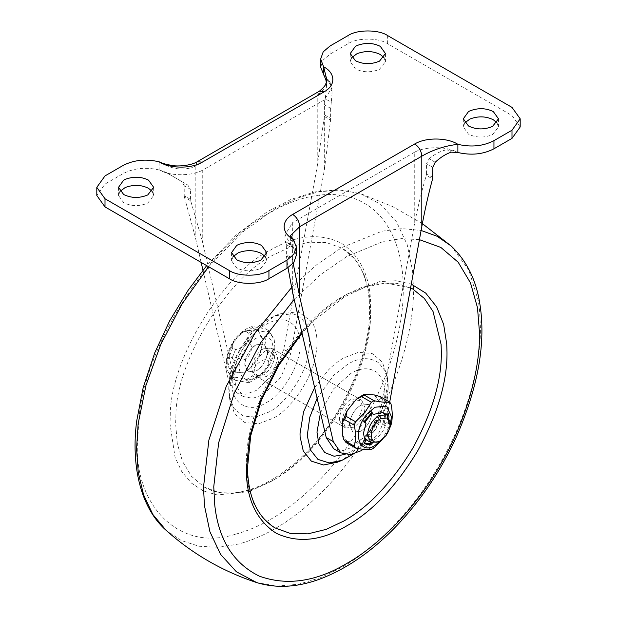 <?xml version="1.0" encoding="UTF-8"?>
<svg xmlns="http://www.w3.org/2000/svg" width="617" height="617" viewBox="0 0 617 617"><rect width="100%" height="100%" fill="white"/><g stroke="black" fill="none" stroke-linecap="round" stroke-linejoin="round"><path stroke-width="0.46" stroke-dasharray="3.08 2.31" d="M339.666 420.547C338.332 414.601 344.702 402.377 350.896 399.469L358.886 398.675L362.179 405.207C363.112 411.246 356.796 422.807 350.896 425.576L342.898 426.37L339.666 420.547M266.104 350.518L274.102 349.723L277.388 356.256C278.321 362.295 272.004 373.856 266.104 376.625L258.114 377.411L254.883 371.588C253.541 365.65 259.911 353.418 266.104 350.518M314.631 387.592L328.429 369.976C333.681 364.74 338.818 360.698 343.831 357.86L358.3 352.338L372.09 353.472L382.278 362.002L387.16 375.961L387.638 383.149L384.561 403.549L374.804 426.324L359.958 446.168L343.831 459.025L337.36 462.21M315.943 353.903C312.703 378.236 291.054 409.279 273.169 418.233L258.7 423.748L244.91 422.614L234.722 414.084L229.84 400.132L229.362 392.936L232.439 372.545L242.196 349.762L257.042 329.925L273.169 317.061L279.64 313.883L298.481 311.747L312.271 322.259C316.953 330.913 318.171 341.463 315.943 353.903M274.881 527.867L262.41 517.401L253.425 502.816L248.134 485.294L246.322 464.74C245.99 436.196 255.507 404.158 274.881 368.634C295.959 334.09 318.943 309.834 343.831 295.851L361.57 287.483L379.717 283.033L397.186 283.396L412.781 289.018M273.169 480.242L255.43 488.602L237.283 493.06L219.814 492.69L204.219 487.068L191.555 476.378L182.509 461.439L177.287 443.492L175.66 423.941L175.899 415.958C175.575 361.716 227.827 276.871 273.169 255.052L290.916 246.692L309.063 242.234L326.524 242.604L342.119 248.227L354.783 258.916L363.829 273.863L369.051 291.802L370.67 312.773C370.67 341.371 360.984 373.223 341.61 408.331C320.616 442.443 297.803 466.406 273.169 480.242M360.783 405.176C354.428 409.464 350.672 415.642 349.515 423.717L349.484 424.758L352.793 432.077L360.783 431.283C367.146 427.003 370.902 420.817 372.059 412.75L372.09 411.709L368.781 404.39L360.783 405.176C354.659 409.241 350.919 415.241 349.561 423.169L349.484 424.758L352.793 432.077L360.783 431.283C367.246 426.895 371.002 420.64 372.074 412.511L368.781 404.39L360.783 405.176M364.994 408.67L365.025 407.629L361.716 400.31L353.718 401.096C347.363 405.384 343.607 411.562 342.45 419.637L342.42 420.678L345.728 427.997L353.718 427.211C360.073 422.923 363.837 416.737 364.994 408.67M263.282 348.883L271.272 348.088L274.565 354.628C275.49 360.667 269.182 372.221 263.282 374.989L255.284 375.784L252.052 369.961C250.718 364.015 257.088 351.79 263.282 348.883M256.217 344.803L264.207 344.008L267.5 350.549C268.426 356.587 262.117 368.141 256.217 370.91L248.219 371.704L244.988 365.881C243.653 359.935 250.024 347.71 256.217 344.803C250.086 348.867 246.345 354.868 244.988 362.796L244.91 364.385L248.219 371.704L256.217 370.91C262.672 366.521 266.428 360.266 267.5 352.137L264.207 344.008L256.217 344.803M233.041 256.687L231.56 260.767L236.712 267.948C244.448 271.681 252.476 271.819 260.798 268.372L266.737 260.767L265.256 256.687M464.802 122.883L463.321 126.963L468.473 134.144C476.201 137.876 484.237 138.015 492.559 134.568L498.49 126.963L497.009 122.883M351.744 57.612L350.263 61.692L355.415 68.873C363.151 72.605 371.179 72.744 379.509 69.297L385.44 61.692L383.959 57.612M119.991 191.417L118.51 195.496L123.662 202.677C131.39 206.41 139.419 206.548 147.748 203.101L153.679 195.496L152.198 191.417M184.221 185.694L181.799 181.591L187.853 185.092L190.452 189.296L184.221 185.694L184.221 195.759L190.452 199.36L190.692 200.818L184.437 197.209L184.221 195.759M286.357 244.664L285.702 241.579L291.756 245.08L292.597 248.265L286.357 244.664L286.357 254.728L292.597 258.33L292.682 259.703L286.427 256.094L286.357 254.728M435.201 162.263L429.147 158.762L426.548 163.729L432.779 167.33M432.779 177.395L426.548 173.793L426.308 175.336L432.563 178.945M330.573 120.06L330.643 118.425L324.403 114.824L324.318 116.451L330.573 120.06L324.303 170.354L324.303 99.892L332 87.66L325.491 76.3L323.971 75.428M325.244 98.774L324.403 104.759L330.643 108.361L331.298 102.275L325.244 98.774L326.601 87.267L326.277 82.169M291.509 246.152L293.029 247.031L291.124 244.579L286.897 242.134L291.509 246.152L285 234.792L292.697 222.567L292.697 293.029M285 234.792L285 241.116L291.756 245.08M363.259 449.315L379.378 432.085L388.294 409.85L381.229 405.77L414.74 222.567L414.74 152.106C424.928 146.561 444.865 146.221 455.593 151.42L446.963 149.73L451.189 152.168M325.876 79.817L330.103 82.262L325.491 76.3M181.799 181.591L165.811 172.228L170.037 174.673L165.811 172.228L159.888 170.161L170.037 174.673L187.853 185.092M159.888 170.161L159.124 169.96L159.124 161.801C171.966 169.598 183.989 171.086 195.196 166.266L317.231 95.812L324.203 88.609L326.601 78.891M291.124 244.579L290.399 244.209L290.399 235.694L292.273 238.663M330.643 108.361L330.643 118.425M330.103 82.262L332 93.977L331.298 102.275M324.303 99.892L202.26 170.346L202.26 240.807L235.771 385.317L243.291 396.554L252.754 398.304L263.282 394.572L280.82 377.403L290.784 353.556L324.303 170.354M190.452 199.36L190.452 189.296M202.26 240.807L190.692 200.818M202.26 170.346C192.072 175.899 172.135 176.231 161.407 171.032M286.427 256.094L288 267.678M381.229 405.77L371.257 429.617L353.718 446.785L343.191 450.518L333.735 448.767M414.74 152.106L292.697 222.567M426.548 173.793L426.548 163.729M414.74 222.567C418.179 205.507 422.036 189.758 426.308 175.336M429.147 158.762C435.193 153.787 441.132 150.772 446.963 149.73M324.318 116.451L317.231 166.274L283.72 349.477L273.755 373.324L256.217 390.492L245.689 394.224L236.226 392.474L228.706 381.237L202.954 270.192M520.193 126.963L511.994 115.541L387.638 43.738C378.73 37.575 356.973 37.575 348.065 43.738L330.026 54.157L323.2 60.003L320.655 67.214M293.029 247.031L293.376 239.311M296.345 255.237L293.376 247.471M159.124 169.96C145.774 166.883 133.75 168.109 123.053 173.655L105.006 184.074L96.807 195.496M293.191 263.228L292.682 259.703M324.403 114.824L324.403 104.759M388.294 409.85L389.705 402.122M292.597 258.33L292.597 248.265M184.437 197.209L195.196 236.735L195.196 166.266L197.263 161.693M201.15 262.426L195.196 236.735M262.649 338.494L257.582 329.571L244.995 330.82C240.052 333.604 235.609 338.486 231.66 345.458C227.82 353.256 226.431 359.881 227.503 365.333L232.401 373.185L244.995 371.943L248.99 369.105C257.867 362.171 264.292 346.415 262.649 338.494M245.188 330.936C240.252 333.72 235.802 338.602 231.853 345.566L227.388 361.77L232.601 373.3L245.188 372.051L249.191 369.221L259.271 355.94L262.996 341.216L257.783 329.686L245.188 330.936M378.807 441.687L381.846 439.451L385.255 435.625C388.209 431.322 389.821 427.165 390.075 423.154L390.114 422.105M370.755 442.451L371.935 439.412L373.347 440.222L377.959 437.206C381.584 433.751 384.067 429.756 385.401 425.236L388.401 423.501L386.982 422.691L387.507 415.28M387.353 414.316L386.982 412.896L383.982 414.632C385.077 417.262 385.077 420.524 383.982 424.419L385.401 425.236M383.982 414.632L385.401 415.442L382.91 412.542M366.004 423.501L364.593 422.691L364.948 421.989M371.935 439.412L365.511 439.42L364.593 438.756L366.004 439.566M381.699 439.944L390.044 425.491M383.111 438.803L389.204 429.363M235.339 369.382C235.64 373.192 234.583 375.275 232.193 375.622L229.362 373.987L226.863 369.413L226.262 361.616L229.362 356.41L232.193 358.045C234.822 361.716 235.871 365.495 235.339 369.382M232.193 375.622L235.493 380.319L248.944 382.702L248.674 381.491L245.844 379.864C238.949 377.041 230.534 376.293 232.663 378.684L226.863 369.413M255.276 377.681C262.171 377.319 270.585 366.845 268.457 361.284L265.626 359.649C258.731 360.012 250.325 370.493 252.446 376.046L255.276 377.681L248.674 381.491M271.758 352.777L274.866 347.572L274.257 339.774L271.758 335.201L268.935 333.566C266.96 333.504 265.966 334.854 265.935 337.607C264.963 342.034 265.958 346.546 268.935 351.142L271.758 352.777L268.457 361.284M271.758 335.201L268.464 330.504L274.257 339.774M268.464 330.504C270.562 332.887 262.163 332.139 255.284 329.331L252.446 327.689L252.183 326.486L265.626 328.869L268.464 330.504M248.674 333.141C250.803 338.71 242.373 349.176 235.493 349.538L232.663 347.903C230.534 342.335 238.964 331.861 245.844 331.506L248.674 333.141L255.284 329.331M245.188 343.985C236.805 348.412 236.805 364.254 245.188 359.001C253.572 354.574 253.572 338.733 245.188 343.985M364.593 422.691L363.097 420.555L370.439 411.416L371.326 412.68M370.439 411.416L371.85 412.233M363.097 420.555L364.508 421.372M383.982 424.419L386.982 422.691M386.982 412.896L388.401 413.714M386.666 414.717L385.401 415.442M389.018 417.138L388.401 423.501M364.531 443.361L363.097 442.62L364.508 443.438M364.593 438.756L363.097 442.62M372.252 443.052L373.347 440.222M342.42 434.777L347.147 441.51C345.667 441.41 345.289 441.741 346.006 442.512M371.334 449.461L361.724 443.916L356.055 442.304L365.519 436.844C364.038 438.795 363.66 440.646 364.377 442.381L373.979 447.934M347.147 441.51L356.055 442.304M389.705 428.375L380.095 422.83C377.928 422.892 376.038 423.871 374.426 425.761L379.154 413.567L381.422 419.413L391.031 424.959M365.519 436.844L374.426 425.761M391.031 403.996L381.422 398.451C379.979 398.582 379.224 399.662 379.154 401.682L374.426 394.957M379.154 413.567L379.154 401.682M235.493 380.319L232.663 378.684L229.362 373.987M380.095 422.83L381.422 419.413M347.147 410.706L342.42 422.9M365.519 394.163L356.055 399.623M361.724 443.916L364.377 442.381M381.422 398.451L380.095 396.569M317.115 398.289L333.666 375.306L347.872 364.123C359.395 357.336 369.66 356.896 378.684 362.804L384.784 370.493L387.838 380.82L388.278 387.453L385.263 406.873L375.738 428.476C367.123 442.196 357.837 451.845 347.872 457.428L341.911 460.367M292.643 313.798C298.042 315.202 302.222 318.418 305.184 323.447C309.503 331.429 310.629 341.162 308.569 352.639C305.585 375.082 285.617 403.711 269.128 411.963L255.777 417.053L243.059 416.012L233.658 408.138L229.162 395.273L228.722 388.641L230.851 372.467L237.676 354.189C246.738 337.252 257.22 325.406 269.128 318.657L275.089 315.727L292.643 313.798M301.813 332.324L324.372 309.973L346.654 294.216L379.748 281.591L396.145 280.72L411.292 284.144M249.492 491.379L270.346 481.869C295.69 467.64 319.166 442.975 340.769 407.876C360.706 371.75 370.67 338.972 370.67 309.549L370.678 308.091C371.025 278.321 361.23 256.672 341.294 243.129C319.598 232.632 295.952 234.977 270.346 250.163C223.686 272.606 169.922 359.912 170.253 415.727L170.007 423.941L175.058 457.32L181.753 471.55L191.278 482.988L203.332 490.931L217.408 494.996L248.69 491.649M320.47 412.773L333.527 388.911L350.896 373.362C360.567 367.663 369.182 367.292 376.756 372.252C388.355 383.975 387.538 402.346 374.28 427.38C367.053 438.895 359.256 446.993 350.896 451.683L345.127 454.444M294.178 299.392L320.678 274.58L346.654 256.618L383.25 241.424L401.713 238.617L419.429 239.658M291.556 287.537L317.045 264.462L341.957 247.471L381.915 231.205L401.999 228.622L421.11 230.473M451.027 245.89L468.712 269.822L478.291 300.672L479.502 309.495L480.427 327.419C480.867 364.655 467.408 416.737 439.867 463.891C412.804 511.323 374.426 549.014 341.957 567.247L320.539 577.689L298.543 584.253L276.902 586.065L256.649 582.556M208.646 266.752L241.941 232.586L275.043 208.839L296.461 198.396L318.457 191.833L340.098 190.028L360.351 193.537L380.697 204.381L396.538 221.889L407.181 244.656L412.58 270.855L413.506 288.787C413.953 326.023 400.495 378.105 372.953 425.26C345.89 472.684 307.513 510.382 275.043 528.615C263.22 535.517 251.065 540.654 238.571 544.024L218.356 547.333L198.975 546.246L181.267 540.507L165.942 530.173M235.347 534.26C178.514 552.439 134.282 504.621 137.452 442.744L138.956 418.82C144.378 344.448 212.796 240.846 270.346 212.564C301.505 194.077 338.34 187.73 364.315 203.255C390.746 217.986 403.665 253.063 403.24 289.288C403.665 325.028 390.746 375.013 364.315 420.27C338.34 465.789 301.505 501.976 270.346 519.468C258.993 526.093 247.332 531.021 235.347 534.26M422.367 223.632L392.528 206.525L360.351 193.537L338.101 189.758L314.655 191.964L291.062 199.407L267.122 211.816L236.203 235.015L206.687 265.618M285.848 320.323C295.35 323.67 300.078 331.56 300.024 343.985C301.536 362.488 282.887 394.795 266.104 402.731C249.322 414.169 230.673 403.402 232.193 383.149C232.077 374.681 234.583 365.04 239.704 354.227C247.317 340.013 256.117 330.072 266.104 324.403C272.837 320.4 279.424 319.043 285.848 320.323M457.112 152.299L455.593 151.42M317.231 166.274L317.231 95.812L319.305 91.239M235.771 385.317L228.706 381.237M290.784 353.556L283.72 349.477M330.026 54.157L330.026 45.997M348.065 43.738L348.065 35.578M387.638 43.738L387.638 35.578M511.994 115.541L511.994 107.381M105.006 184.074L105.006 175.914M123.053 173.655L123.053 165.495M256.217 377.457C264.423 373.547 273.678 357.891 273.177 348.559C272.328 337.013 266.667 333.581 256.217 338.263C247.571 342.327 238.162 359.125 239.249 368.28C240.607 379.031 246.268 382.085 256.217 377.457M235.493 349.538L232.193 358.045M232.663 347.903L229.362 356.41M252.446 327.689L245.844 331.506M268.935 333.566L265.626 328.869M265.626 359.649L268.935 351.142M245.844 379.864L252.446 376.046M358.886 398.675L274.102 349.723M342.898 426.37L258.114 377.411M353.302 454.027L355.955 452.03L376.1 428.622C385.44 413.089 389.35 397.155 387.838 380.82L387.16 375.961M229.84 400.132L229.162 395.273C227.766 381.206 230.527 367.377 237.445 353.78L246.021 339.751C254.227 328.576 263.914 320.57 275.089 315.727L279.64 313.883M410.613 287.854L385.363 283.002L365.179 287.129L344.487 296.831L313.498 321.064L302.037 333.273M204.219 487.068C212.009 491.541 220.932 493.554 230.989 493.122C253.556 491.749 276.832 479.918 300.803 457.621C340.761 421.442 370.447 355.13 369.498 311.138C369.706 294.988 366.907 280.966 361.092 269.066C356.402 259.796 350.078 252.847 342.119 248.227M271.272 348.088L361.716 400.31M255.284 375.784L345.728 427.997M231.56 252.608L231.56 260.767M266.737 252.608L266.737 260.767M463.321 118.803L463.321 126.963M498.49 118.803L498.49 126.963M350.263 53.532L350.263 61.692M385.44 53.532L385.44 61.692M118.51 187.337L118.51 195.496M153.679 187.337L153.679 195.496M332 93.977L332 87.66M243.291 396.554L236.226 392.474M326.601 87.267L326.601 78.752M365.966 439.682L365.511 439.42M248.944 382.702L260.042 376.54L268.958 365.673C272.49 359.534 274.457 353.502 274.866 347.572M226.262 361.616C227.102 351.489 231.984 342.867 235.586 338.478C240.268 332.37 245.797 328.375 252.183 326.486M363.513 442.883L364.925 443.7"/><path stroke-width="0.93" d="M317.115 398.289L309.765 417.277L307.474 434.106L307.544 436.913L310.467 450.001L317.94 459.395L329.131 462.927L341.911 460.367L337.36 462.21L323.509 464.987L311.369 461.154L303.263 450.965L300.101 436.774L300.024 433.736L303.549 411.824L314.631 387.592M410.613 287.854L412.781 289.018L424.365 298.466L433.026 311.469L441.101 344.433L441.34 352.145C441.672 380.689 432.155 412.727 412.781 448.251C391.695 482.795 368.711 507.051 343.831 521.033L326.084 529.401L307.937 533.852L290.476 533.489L274.881 527.867C257.112 516.645 247.988 496.616 247.502 467.779L250.718 435.764L261.377 400.302L279.046 364.917L302.037 333.273M236.712 259.788C244.448 263.521 252.476 263.667 260.798 260.212L266.737 252.608L261.585 245.427C254.343 241.825 246.569 241.555 238.27 244.625L236.712 245.427L231.56 252.608L236.712 259.788M265.256 256.687L261.585 253.587C254.343 249.985 246.569 249.715 238.27 252.785L233.041 256.687M468.473 125.984C476.201 129.717 484.237 129.863 492.559 126.408L498.49 118.803L493.338 111.623C486.103 108.021 478.329 107.751 470.023 110.821L468.473 111.623L463.321 118.803L468.473 125.984M497.009 122.883L493.338 119.783C486.103 116.181 478.329 115.911 470.023 118.981L464.802 122.883M355.415 60.713C363.151 64.446 371.179 64.592 379.509 61.137L385.44 53.532L380.288 46.352C373.046 42.75 365.272 42.48 356.973 45.55L355.415 46.352L350.263 53.532L355.415 60.713M383.959 57.612L380.288 54.512C373.046 50.91 365.272 50.64 356.973 53.71L351.744 57.612M123.662 194.517C131.39 198.25 139.419 198.396 147.748 194.941L153.679 187.337L148.527 180.156C141.293 176.555 133.519 176.285 125.212 179.354L123.662 180.156L118.51 187.337L123.662 194.517M152.198 191.417L148.527 188.316C141.293 184.714 133.519 184.444 125.212 187.514L119.991 191.417M389.204 429.363L391.031 424.959C392.643 418.897 392.643 411.909 391.031 403.996L389.705 402.114L421.804 226.647C424.912 209.718 428.499 193.815 432.563 178.945L432.779 167.33L435.201 162.263C440.476 157.358 445.806 153.995 451.189 152.168L457.876 152.492C471.226 155.577 483.25 154.343 493.947 148.797L511.994 138.385L520.193 126.963L520.193 118.803L511.994 107.381L387.638 35.578C378.73 29.415 356.973 29.415 348.065 35.578L330.026 45.997L323.2 51.843L320.655 59.055L323.624 66.829C334.406 72.158 337.036 84.529 324.303 91.732L202.26 162.186C189.789 169.544 168.364 168.025 159.124 161.801C145.774 158.723 133.75 159.95 123.053 165.495L105.006 175.914L96.807 187.337L105.006 198.759L229.362 270.555C238.27 276.717 260.027 276.717 268.935 270.555L286.974 260.135L293.8 254.297L296.345 247.085L293.376 239.311C282.594 233.974 279.964 221.611 292.697 214.407C296.962 217.385 299.314 221.464 299.769 226.647L290.399 235.694L293.376 239.311L292.273 238.663M320.655 59.055L320.655 67.214L325.876 79.817L326.277 82.169M202.26 162.186L197.263 161.693L319.305 91.239C325.336 86.365 327.774 82.254 326.601 78.891L323.624 66.829L323.624 74.981M292.697 214.407L414.74 143.946C427.211 136.596 448.636 138.108 457.876 144.332C445.034 145.782 433.011 149.73 421.804 156.186L299.769 226.647L299.769 297.109L293.191 263.228M288 267.678L292.697 293.029L326.216 437.538L333.735 448.767L340.8 452.847L350.263 454.598L360.783 450.865L363.259 449.315M96.807 187.337L96.807 195.496L105.006 206.919L229.362 278.714C238.27 284.877 260.027 284.877 268.935 278.714L286.974 268.295L293.8 262.456L296.345 255.237L296.345 247.085M299.769 297.109L333.28 441.618L340.8 452.847M457.876 152.492L457.876 144.332C471.226 147.417 483.25 146.183 493.947 140.645L511.994 130.226L520.193 118.803M202.954 270.192L201.15 262.426M380.573 440.669L386.018 435.556C388.509 431.923 389.859 428.414 390.083 425.028L387.314 417.971L380.573 418.642C368.272 425.136 368.272 448.374 380.573 440.669L378.807 441.687L370.809 442.482L365.511 439.42M390.114 424.149L390.114 422.105L386.797 414.786L378.807 415.58C372.136 420.185 368.372 426.602 367.501 434.823L370.809 442.482M386.797 414.786L382.91 412.542L373.347 414.369L371.935 413.552L364.948 421.989M373.347 414.369L371.85 412.233L364.508 421.372L366.004 423.501L363.614 432.579C363.621 435.841 364.416 438.17 366.004 439.566L364.508 443.438C366.521 444.772 368.966 444.988 371.85 444.093L372.252 443.052M373.979 400.711L364.377 395.158L364.146 394.34L374.426 394.957L380.095 396.569L389.705 402.114C386.103 402.577 380.866 402.114 373.979 400.711L371.334 402.238L365.11 412.202L355.608 421.797L354.289 425.213C355.901 433.119 355.901 440.106 354.289 446.176L355.608 448.058C362.441 449.454 367.678 449.924 371.334 449.461L373.979 447.934L383.111 438.803M390.044 425.491L391.494 416.822L386.635 406.094L374.92 407.251L367.007 414.138C351.428 431.985 358.886 455.554 374.92 445.528L381.699 439.944M371.326 412.68L371.935 413.552M387.353 414.316L387.507 415.28M389.018 417.138L388.401 413.714L386.666 414.717M370.755 442.451L370.439 443.276L364.531 443.361M370.439 443.276L371.85 444.093M364.925 443.7L364.508 443.438M355.608 421.797L346.006 416.251L347.147 410.706L356.055 399.623L357.605 398.25L361.724 396.692L371.334 402.238M354.289 446.176L344.679 440.623L343.615 439.25L342.42 434.777L342.42 422.9L342.643 421.704L344.679 419.66L354.289 425.213M343.615 439.25L346.006 442.512L355.608 448.058M344.679 440.623L346.006 442.512M346.006 416.251L344.679 419.66M364.377 395.158L361.724 396.692M411.292 284.144L425.753 293.129L436.682 306.95L443.654 324.457L446.747 344.209L446.993 352.145C447.333 381.514 437.538 414.477 417.601 451.035C395.913 486.582 372.259 511.547 346.654 525.931C321.31 540.962 297.834 543.4 276.231 533.258C256.294 520.146 246.33 498.875 246.33 469.452L249.638 436.535L260.335 400.842L278.352 364.647L301.813 332.324M248.69 491.649L249.492 491.379M345.127 454.444L334.098 456.241L324.704 452.531L318.819 443.762L316.976 432.101L320.47 412.773M419.429 239.658L440.839 247.432L458.184 262.233L470.493 282.902L477.496 307.675L479.548 333.35C479.98 369.082 467.061 419.074 440.623 464.331C414.647 509.85 377.82 546.03 346.654 563.529C315.919 581.8 286.797 586.003 259.279 576.139C233.172 563.213 218.31 539.312 214.693 504.436L213.76 486.798L218.634 442.805L234.352 392.867L260.582 342.844L294.178 299.392M421.11 230.473L437.106 236.272L451.027 245.89L422.367 223.632M451.027 245.89C466.421 260.482 475.992 279.547 479.725 303.078C486.204 342.188 478.306 387.067 456.032 437.723C444.225 463.236 429.81 486.481 412.788 507.459C384.676 541.903 354.266 565.565 321.542 578.438C298.397 587.338 276.763 588.711 256.649 582.556L236.38 571.766L220.57 554.367L209.919 531.738L204.466 505.678L203.494 487.307L208.878 440.037L226.238 386.381L255.052 333.064L291.556 287.537M256.649 582.556C222.768 571.435 192.543 553.981 165.973 530.204L152.815 514.424L143.56 494.772L138.239 472.445L136.573 448.667L138.146 423.748L145.982 385.324L160.852 344.224L182.277 303.587L208.646 266.752M319.305 91.239L324.303 91.732M414.74 143.946C419.036 146.908 421.388 150.988 421.804 156.186L421.804 226.647M333.28 441.618L326.216 437.538M511.994 138.385L511.994 130.226M493.947 148.797L493.947 140.645M286.974 268.295L286.974 260.135M268.935 278.714L268.935 270.555M229.362 278.714L229.362 270.555M105.006 206.919L105.006 198.759M341.911 460.367L353.302 454.027M165.973 530.204C140.044 507.305 131.035 464.586 136.673 421.11L143.144 387.784L154.813 352.669L169.636 320.879L188.085 290.345L206.687 265.618M197.263 161.693C191.069 165.734 177.357 166.667 171.781 165.425C162.163 163.682 161.808 162.788 159.124 161.801M346.615 411.639L342.643 421.704M364.146 394.34L357.605 398.25"/></g></svg>
